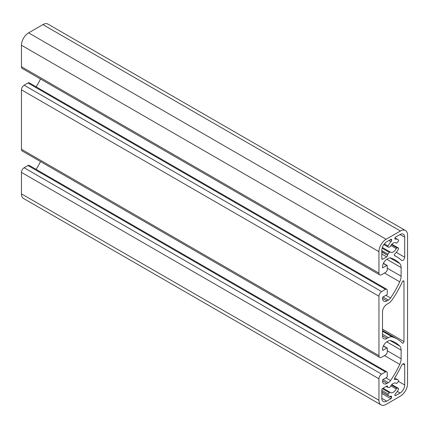 <?xml version="1.0" encoding="UTF-8"?>
<svg xmlns="http://www.w3.org/2000/svg" width="429" height="429" viewBox="0 0 429 429"><rect width="100%" height="100%" fill="white"/><g stroke="black" fill="none" stroke-linecap="round" stroke-linejoin="round"><path stroke-width="0.64" d="M383.837 244.568L388.111 247.029A1.014 0.585 -60 0 0 388.256 247.077L389.35 247.174A1.014 0.585 -60 0 0 390.267 246.455A5.438 3.137 -60 0 1 393.248 243.087A5.438 3.137 -60 0 1 395.967 242.814A5.438 3.137 -60 0 1 396.235 243.007L395.672 242.68M395.64 383.022L396.283 383.397A1.014 0.585 -60 0 0 397.147 383.027L398.241 381.665A1.014 0.585 -60 0 0 398.455 380.33A9.229 5.325 120 0 0 397.865 379.885A9.229 5.325 120 0 0 395.002 379.606A1.266 0.729 -60 0 1 394.61 379.568A1.266 0.729 -60 0 1 394.653 378.04A66.736 38.53 120 0 0 401.469 365.583A2.526 1.459 -60 0 1 402.901 363.921A2.526 1.459 -60 0 1 404.166 363.797A2.526 1.459 -60 0 1 404.692 364.95L404.692 384.99A6.574 3.797 -60 0 1 400.043 393.039L395.576 395.618A1.014 0.585 -60 0 1 395.066 395.667A1.014 0.585 -60 0 1 394.857 395.206L394.857 395.012A1.266 0.729 -60 0 1 395.452 393.699A9.229 5.325 120 0 0 398.455 389.414A1.014 0.585 -60 0 0 398.391 388.368A1.014 0.585 -60 0 0 398.241 388.325L397.147 388.224L391.484 384.958M386.154 386.4L387.811 387.36A1.014 0.585 -60 0 0 387.955 387.403L389.35 387.532A1.014 0.585 -60 0 0 390.267 386.808A5.438 3.137 -60 0 1 393.248 383.44A5.438 3.137 -60 0 1 395.967 383.172A5.438 3.137 -60 0 1 396.235 383.36L395.672 383.033M390.83 245.474L396.235 248.595A1.014 0.585 -60 0 1 396.793 247.967A1.014 0.585 -60 0 1 397.147 247.871L391.484 244.6M382.11 248.193L389.35 252.375A1.014 0.585 -60 0 1 389.709 252.054A1.014 0.585 -60 0 1 390.213 252.005A1.014 0.585 -60 0 1 390.267 252.043A5.438 3.137 -60 0 0 390.535 252.231A5.438 3.137 -60 0 0 396.235 248.595M390.83 385.827L396.235 388.947A1.014 0.585 -60 0 1 396.793 388.32A1.014 0.585 -60 0 1 397.147 388.224M382.346 388.685L389.35 392.728A1.014 0.585 -60 0 1 389.709 392.412A1.014 0.585 -60 0 1 390.213 392.358A1.014 0.585 -60 0 1 390.267 392.396A5.438 3.137 -60 0 0 390.535 392.583A5.438 3.137 -60 0 0 396.235 388.947M402.354 281.805A1.266 0.729 -60 0 1 403.083 280.947A1.266 0.729 -60 0 1 403.716 280.888A1.266 0.729 -60 0 1 403.973 281.467L403.973 341.554A1.266 0.729 -60 0 1 403.421 342.825A1.266 0.729 -60 0 1 402.45 343.162A1.266 0.729 -60 0 1 402.354 343.087A67.24 38.825 120 0 0 397.2 339.012A67.24 38.825 120 0 0 392.272 336.904A9.1 5.255 120 0 0 388.39 337.639L386.996 338.443A6.322 3.647 -60 0 1 383.832 338.754A6.322 3.647 -60 0 1 382.523 335.864L382.523 311.921A6.322 3.647 -60 0 1 386.996 304.182L388.39 303.378A9.1 5.255 120 0 0 392.272 299.63A67.24 38.825 120 0 0 402.354 281.805M405.453 230.512L47.957 24.11A10.114 5.84 120 0 0 42.9 24.609L400.402 231.011A10.114 5.84 -60 0 1 405.453 230.512A10.114 5.84 -60 0 1 407.55 235.14L407.55 383.751A10.114 5.84 -60 0 1 400.402 396.133L386.1 404.391A10.114 5.84 120 0 1 381.043 404.89A10.114 5.84 120 0 1 378.952 400.262L21.45 193.86A10.114 5.84 120 0 0 23.547 198.488L381.043 404.89M378.952 400.262L378.952 378.796A3.791 2.188 120 0 1 381.633 374.152L385.473 371.932A2.526 1.459 -60 0 1 386.738 371.809L29.236 165.406A2.526 1.459 120 0 0 27.976 165.53L24.131 167.75A3.791 2.188 120 0 0 21.45 172.394L21.45 193.86M40.519 161.572A63.197 36.486 -60 0 1 36.143 169.396M379.735 357.416A3.791 2.188 120 0 1 378.952 355.679L378.952 296.235A3.791 2.188 120 0 1 381.633 291.591L385.473 289.371A2.526 1.459 -60 0 1 386.738 289.248L29.236 82.845A2.526 1.459 120 0 0 27.976 82.969L24.131 85.189A3.791 2.188 120 0 0 21.45 89.833L21.45 149.276A3.791 2.188 120 0 0 22.233 151.013L379.735 357.416A3.791 2.188 120 0 0 381.633 357.228L385.473 355.008A2.526 1.459 -60 0 0 387.264 351.914L387.264 348.3A0.633 0.365 -60 0 0 386.813 348.042L382.974 350.262A0.633 0.365 -60 0 1 382.523 350.005L382.974 350.262M40.519 79.006A63.197 36.486 -60 0 1 36.143 86.83M42.9 24.609L28.598 32.867A10.114 5.84 120 0 0 21.45 45.249L21.45 66.715A3.791 2.188 120 0 0 22.233 68.452L379.735 274.855A3.791 2.188 120 0 0 381.633 274.667L385.473 272.447A2.526 1.459 -60 0 0 387.264 269.348L387.264 265.739A0.633 0.365 -60 0 0 386.813 265.481L382.974 267.701A0.633 0.365 -60 0 1 382.523 267.439L382.974 267.701M381.81 251.684L387.601 255.325A1.266 0.729 -60 0 1 386.706 256.874L382.706 259.186A1.266 0.729 -60 0 1 382.073 259.25A1.266 0.729 -60 0 1 381.81 258.671L381.81 250A7.02 4.054 -60 0 1 386.711 241.8L390.926 239.371A1.014 0.585 -60 0 1 391.43 239.318A1.014 0.585 -60 0 1 391.639 239.784L391.639 240.39A1.266 0.729 -60 0 1 391.05 241.704A9.229 5.325 120 0 0 388.047 245.989A1.014 0.585 -60 0 0 388.111 247.029M394.959 237.854L397.865 239.532A9.229 5.325 120 0 1 398.455 239.977A1.014 0.585 -60 0 1 398.241 241.312L397.147 242.675A1.014 0.585 -60 0 1 396.283 243.039A1.014 0.585 -60 0 1 396.235 243.007M397.865 239.532A9.229 5.325 120 0 0 395.452 239.162A1.266 0.729 -60 0 1 395.12 239.109A1.266 0.729 -60 0 1 394.857 238.529L394.857 238.336A1.014 0.585 -60 0 1 395.576 237.098L400.043 234.518A6.574 3.797 -60 0 1 403.33 234.196A6.574 3.797 -60 0 1 404.692 237.205L404.692 257.239A2.526 1.459 -60 0 1 403.587 259.781A2.526 1.459 -60 0 1 401.641 260.462A2.526 1.459 -60 0 1 401.469 260.328A66.736 38.53 120 0 0 396.943 256.891A66.736 38.53 120 0 0 394.653 255.738A1.266 0.729 -60 0 1 394.61 255.716A1.266 0.729 -60 0 1 395.002 253.77A9.229 5.325 120 0 0 398.455 249.061A1.014 0.585 -60 0 0 398.391 248.016A1.014 0.585 -60 0 0 398.241 247.967L397.147 247.871M389.35 252.375L387.955 254.107L381.81 250.557M387.601 255.03A1.014 0.585 -60 0 1 387.955 254.107M389.35 392.728L388.256 394.09A1.014 0.585 -60 0 0 388.047 395.425A9.229 5.325 120 0 0 388.636 395.87A9.229 5.325 120 0 0 391.05 396.24A1.266 0.729 -60 0 1 391.382 396.294A1.266 0.729 -60 0 1 391.639 396.868L391.639 397.474A1.014 0.585 -60 0 1 390.926 398.713L386.711 401.147A7.02 4.054 -60 0 1 383.253 401.464A7.02 4.054 -60 0 1 381.81 398.611L381.81 389.94A1.266 0.729 -60 0 1 382.706 388.395L386.706 386.084A1.266 0.729 -60 0 1 387.339 386.02A1.266 0.729 -60 0 1 387.601 386.599L387.601 386.894L386.449 386.234M387.811 387.36A1.014 0.585 -60 0 1 387.601 386.894M400.402 231.011L386.1 239.269A10.114 5.84 120 0 0 378.952 251.651L378.952 273.117A3.791 2.188 120 0 0 379.735 274.855M390.031 257.893L399.753 263.508A63.197 36.486 -60 0 0 395.179 259.958A63.197 36.486 -60 0 0 390.546 257.968A5.057 2.917 -60 0 0 388.39 258.381L386.996 259.186A6.322 3.647 -60 0 0 382.523 266.924L382.523 267.439M399.753 263.508A10.114 5.84 -60 0 1 401.115 267.567L401.115 276.19A10.114 5.84 -60 0 1 399.753 281.826A63.197 36.486 -60 0 1 390.546 297.994A5.057 2.917 -60 0 1 388.39 300.075L383.027 296.975M386.996 300.879A6.322 3.647 -60 0 1 383.832 301.19A6.322 3.647 -60 0 1 382.523 298.3L386.996 300.879L388.39 300.075M386.738 289.248A2.526 1.459 -60 0 1 387.264 290.401L387.264 294.015A0.633 0.365 -60 0 1 386.813 294.787L382.974 297.007A0.633 0.365 -60 0 0 382.523 297.785L382.523 298.3M390.031 340.454L399.753 346.069A63.197 36.486 -60 0 0 395.179 342.519A63.197 36.486 -60 0 0 390.546 340.535A5.057 2.917 -60 0 0 388.39 340.942L386.996 341.747A6.322 3.647 -60 0 0 382.523 349.485L382.523 350.005M399.753 346.069A10.114 5.84 -60 0 1 401.115 350.128L401.115 358.751A10.114 5.84 -60 0 1 399.753 364.387A63.197 36.486 -60 0 1 390.546 380.555A5.057 2.917 -60 0 1 388.39 382.636L383.027 379.542M386.996 383.44A6.322 3.647 -60 0 1 383.832 383.751A6.322 3.647 -60 0 1 382.523 380.861L386.996 383.44L388.39 382.636M386.738 371.809A2.526 1.459 -60 0 1 387.264 372.967L387.264 376.576A0.633 0.365 -60 0 1 386.813 377.348L382.974 379.568A0.633 0.365 -60 0 0 382.523 380.346L382.523 380.861M381.81 398.316L386.711 401.147M390.159 251.979L382.336 247.463L390.213 252.005M390.159 392.337L383.017 388.213L390.213 392.358M28.598 32.867L386.1 239.269M381.81 254.048L386.706 256.874M382.706 259.186L381.81 258.671M396.316 252.402L404.692 257.239M400.043 234.518L404.692 237.205M394.911 238.851L395.452 239.162M384.368 243.865L388.047 245.989M391.05 241.704L388.969 240.503M381.81 393.452L390.926 398.713M388.047 395.425L381.81 391.827M397.297 391.452L400.043 393.039M395.576 395.618L394.857 395.206M398.434 381.376L404.692 384.99M402.901 363.921L404.692 364.95M394.385 379.252L395.002 379.606M382.523 334.255L388.39 337.639M392.272 336.904L382.523 331.274M403.083 280.947L403.973 281.467M403.973 341.554L382.523 329.166M382.523 335.864L386.996 338.443M378.952 378.796L21.45 172.394M381.633 374.152L24.131 167.75M385.473 371.932L27.976 165.53M390.546 380.555L385.907 377.874M384.491 355.577L399.753 364.387M387.264 350.756L401.115 358.751M401.115 350.128L386.797 341.865M386.813 348.042L383.344 346.037M378.952 355.679L21.45 149.276M378.952 296.235L21.45 89.833M381.633 291.591L24.131 85.189M385.473 289.371L27.976 82.969M390.546 297.994L385.907 295.313M384.491 273.016L399.753 281.826M387.264 268.195L401.115 276.19M401.115 267.567L386.797 259.304M386.813 265.481L383.344 263.476M378.952 273.117L21.45 66.715M378.952 251.651L21.45 45.249M391.639 239.784L390.926 239.371M381.81 251.984L387.601 255.325M391.8 244.251L398.241 247.967M390.401 239.672L391.639 240.39M387.601 386.599L386.706 386.084M389.403 396.181L391.639 397.474M391.639 396.868L390.637 396.289M388.256 394.09L381.81 390.369M391.8 384.604L398.241 388.325M394.39 255.416L396.943 256.891M381.81 391.929L388.636 395.87M394.659 378.035L397.865 379.885M382.523 330.544L397.2 339.012M391.827 244.224L398.391 248.016M395.64 242.669L396.283 243.039M391.827 384.577L398.391 388.368M383.424 345.871L387.13 348.01M383.424 263.309L387.13 265.449"/></g></svg>
